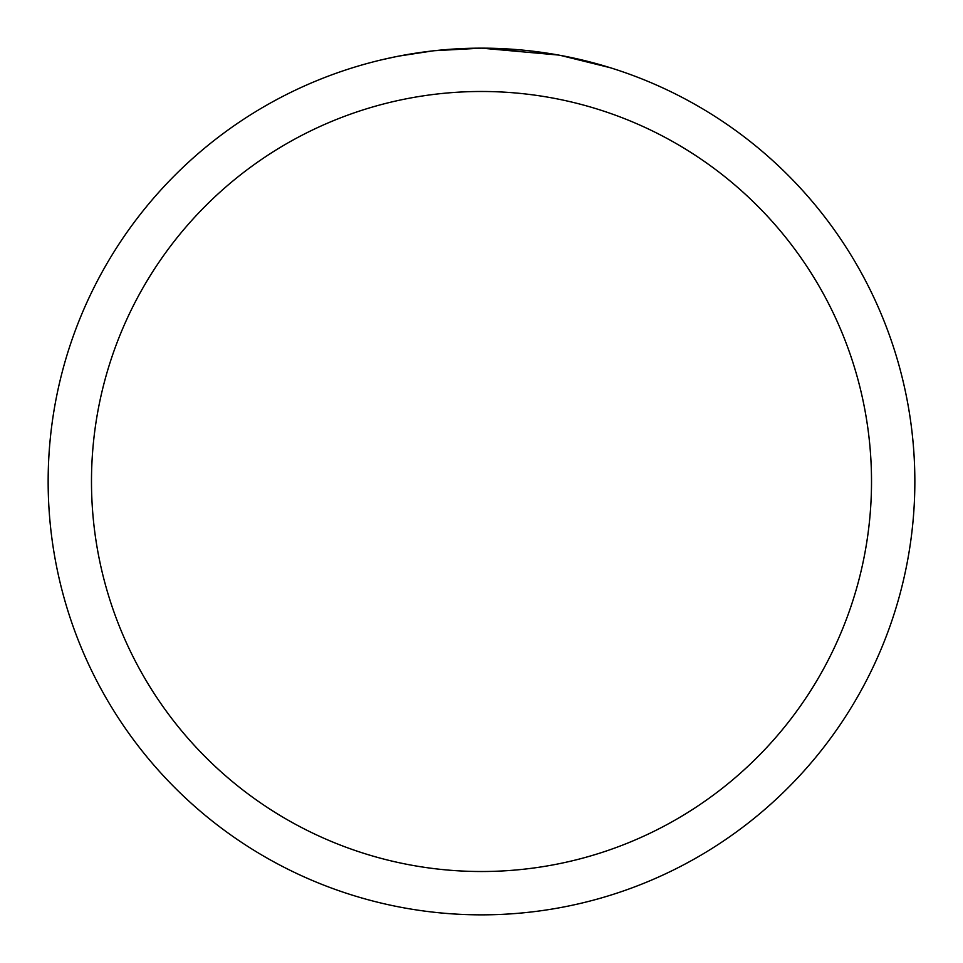 <?xml version="1.0" encoding="UTF-8"?>
<svg xmlns="http://www.w3.org/2000/svg" width="963" height="963" viewBox="0 0 963 963"><rect width="100%" height="100%" fill="white"/><g stroke="black" fill="none" stroke-linecap="round" stroke-linejoin="round"><path stroke-width="1.44" d="M558.48 55.047L481.5 48.15L521.573 50.004M527.7 50.618L536.692 51.677M481.5 48.15A433.35 433.35 0 0 1 914.85 481.5A433.35 433.35 0 0 1 481.5 914.85A433.35 433.35 0 0 1 48.15 481.5A433.35 433.35 0 0 1 481.5 48.15L434.662 50.69L481.5 48.15M560.526 55.421L610.277 67.723M481.5 91.485A390.015 390.015 0 0 1 871.515 481.5A390.015 390.015 0 0 1 481.5 871.515A390.015 390.015 0 0 1 91.485 481.5A390.015 390.015 0 0 1 481.5 91.485M432.628 50.919L399.091 56.059M381.817 59.766L395.865 56.697"/></g></svg>
